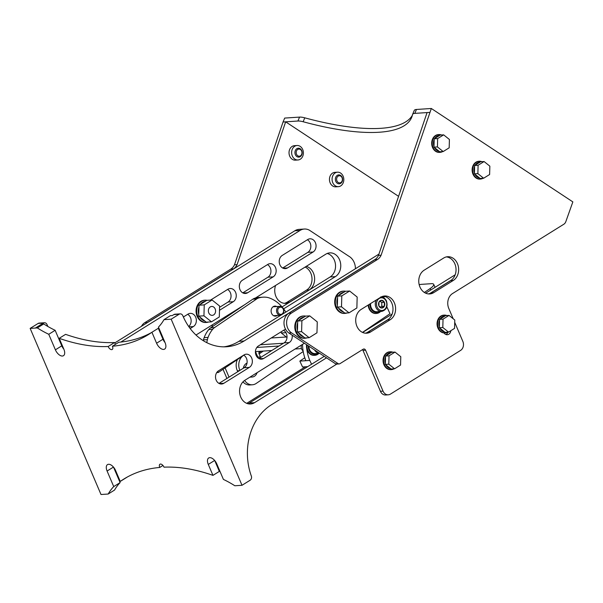 <?xml version="1.0" encoding="UTF-8"?>
<svg xmlns="http://www.w3.org/2000/svg" width="603" height="603" viewBox="0 0 603 603"><rect width="100%" height="100%" fill="white"/><g stroke="black" fill="none" stroke-linecap="round" stroke-linejoin="round"><path stroke-width="0.9" d="M306.588 344.697A8.924 7.228 86.3 0 0 307.455 350.712A8.924 7.228 86.3 0 0 314.299 355.363A8.924 7.228 86.3 0 0 314.562 355.34M308.254 345.798A8.027 6.505 86.3 0 0 309.128 350.215A8.027 6.505 86.3 0 0 318.022 353.441M307.063 345.014A8.924 7.228 86.3 0 0 307.975 350.675A8.924 7.228 86.3 0 0 314.819 355.325A8.924 7.228 86.3 0 0 318.919 353.388M368.162 305.065A8.924 7.228 86.3 0 0 369.111 308.834A8.924 7.228 86.3 0 0 375.955 313.492A8.924 7.228 86.3 0 0 376.219 313.462M369.91 303.972A8.027 6.505 86.3 0 0 370.785 308.344A8.027 6.505 86.3 0 0 379.702 311.555M368.667 304.749A8.924 7.228 86.3 0 0 369.631 308.804A8.924 7.228 86.3 0 0 376.476 313.454A8.924 7.228 86.3 0 0 380.583 311.495M282.732 314.02A4.462 3.61 86.3 0 0 281.676 306.799A4.462 3.61 86.3 0 0 279.867 306.347A4.462 3.61 86.3 0 0 276.596 309.897A4.462 3.61 86.3 0 0 278.646 314.796A4.462 3.61 86.3 0 0 280.455 315.248A4.462 3.61 86.3 0 0 280.84 315.196M281.887 307.538A3.603 2.925 86.3 0 0 278.006 309.166A3.603 2.925 86.3 0 0 279.438 313.997A3.603 2.925 86.3 0 0 283.32 312.362A3.603 2.925 86.3 0 0 281.887 307.538M314.593 349.981A7.251 5.872 -93.7 0 0 319.665 353.328L315.233 353.622A7.251 5.872 -93.7 0 1 309.671 349.846A7.251 5.872 -93.7 0 1 308.879 346.212M303.113 350.916A4.462 3.61 -93.7 0 1 301.688 349.167A4.462 3.61 -93.7 0 1 301.56 344.976M376.234 300.038A7.251 5.872 -93.7 0 0 376.053 307.651A7.251 5.872 -93.7 0 0 381.609 311.434L376.913 311.736A7.251 5.872 -93.7 0 1 371.35 307.96A7.251 5.872 -93.7 0 1 370.589 303.55M381.661 308.02A3.867 3.128 -93.7 0 1 378.948 306.007A3.867 3.128 -93.7 0 1 378.948 302.141A3.867 3.128 -93.7 0 1 381.654 300.302A3.867 3.128 -93.7 0 1 384.375 302.322A3.867 3.128 -93.7 0 1 384.375 306.181A3.867 3.128 -93.7 0 1 381.661 308.02L384.375 306.181L384.375 302.322L381.654 300.302L378.948 302.141L378.948 306.007L381.661 308.02M380.018 301.199L381.759 302.495L381.767 306.354L384.375 306.181M381.767 306.354L380.357 307.311M381.759 302.495L384.375 302.322M307.726 366.639L302.563 366.978L299.842 361.099L309.799 360.451L311.555 364.25M304.786 357.745L299.842 361.099M271.222 337.989L286.312 337.002M260.36 344.758L283.448 343.25M216.733 372.586L218.339 372.481L217.811 371.342M218.339 372.481L243.778 355.212M285.807 312.105A37.167 30.097 86.3 0 0 268.93 297.822A16.733 13.552 86.3 0 0 267.031 297.354A28.077 22.741 86.3 0 0 262.953 297.173L259.041 297.43A28.077 22.741 86.3 0 0 255.009 298.146A11.156 9.037 86.3 0 0 252.808 299.194L210.643 327.828A11.156 9.037 86.3 0 0 208.759 329.562A28.077 22.741 86.3 0 0 204.146 337.657A16.733 13.552 86.3 0 0 203.482 339.866A37.167 30.097 86.3 0 0 203.301 340.695M362.493 332.389L390.005 313.703L387.284 307.824A37.167 30.097 86.3 0 0 386.802 306.912M306.46 344.607A37.167 30.097 86.3 0 0 306.497 345.632M306.746 348.617A37.167 30.097 86.3 0 0 309.799 360.451M276.747 306.55A5.02 4.063 86.3 0 0 274.847 306.113A5.02 4.063 86.3 0 0 271.659 313.515A5.02 4.063 86.3 0 0 275.503 316.13A5.02 4.063 86.3 0 0 277.327 315.452M262.953 297.173A28.077 22.741 86.3 0 0 258.921 297.89A11.156 9.037 86.3 0 0 256.72 298.937L214.562 327.572A11.156 9.037 86.3 0 0 212.671 329.306A28.077 22.741 86.3 0 0 208.065 337.401A16.733 13.552 86.3 0 0 207.402 339.61A37.167 30.097 86.3 0 0 206.799 342.655M302.525 344.381A37.167 30.097 86.3 0 0 305.879 360.707M247.019 363.096A7.251 5.872 86.3 0 0 246.092 363.594A7.251 5.872 86.3 0 0 243.288 368.267M250.418 376.83A7.251 5.872 86.3 0 0 252.122 377.026A7.251 5.872 86.3 0 0 254.594 376.159A7.251 5.872 86.3 0 0 257.104 372.669M258.122 358.054A2.231 1.809 86.3 0 0 257.888 357.119L256.494 354.097A6.249 3.309 -124.2 0 1 255.74 351.572M260.669 357.436A2.231 1.809 86.3 0 0 260.504 356.946L259.102 353.931L263.3 351.082M382.694 297.241A78.081 19.68 -24.8 0 0 385.174 296.563M239.866 370.393A11.156 9.037 -93.7 0 1 242.843 355.845M303.219 351.511L256.192 383.448A11.156 9.037 -93.7 0 1 252.386 384.782A11.156 9.037 -93.7 0 1 244.637 380.44M261.227 351.217L258.898 352.8L259.177 351.345M258.898 352.8A1.786 0.942 -124.2 0 0 259.102 353.931M279.008 346.016L256.825 347.464M371.26 327.067A2.231 0.565 -24.8 0 0 369.111 328.002A2.231 0.565 -24.8 0 0 368.192 328.982M419.183 284.691A11.156 2.811 155.2 0 1 421.376 284.345L431.394 283.689A11.156 2.811 155.2 0 1 433.685 284.322A11.156 2.811 155.2 0 1 430.097 288.581L424.369 292.47M301.455 348.587L295.108 349.001M271.765 350.524L255.431 351.594M237.778 371.697L237.371 370.815A11.156 9.037 -93.7 0 1 237.431 359.524M252.386 384.782L249.77 384.955A11.156 9.037 -93.7 0 1 242.971 381.865M443.974 315.135A8.924 7.228 86.3 0 0 443.71 315.15A8.924 7.228 86.3 0 0 437.906 328.032A8.924 7.228 86.3 0 0 444.871 332.954A8.924 7.228 86.3 0 0 445.135 332.931M439.851 328.115A8.027 6.505 86.3 0 0 444.607 331.929M445.044 315.957A8.027 6.505 86.3 0 0 440.1 319.04M439.557 320.095A8.027 6.505 86.3 0 0 439.368 326.984M446.883 315.55A8.924 7.228 86.3 0 0 444.23 315.113A8.924 7.228 86.3 0 0 438.426 327.994A8.924 7.228 86.3 0 0 445.398 332.924A8.924 7.228 86.3 0 0 447.969 332.147M389.968 351.813A8.924 7.228 86.3 0 0 389.704 351.828A8.924 7.228 86.3 0 0 383.9 364.709A8.924 7.228 86.3 0 0 390.865 369.631A8.924 7.228 86.3 0 0 391.128 369.609M385.845 364.792A8.027 6.505 86.3 0 0 390.601 368.606M391.038 352.634A8.027 6.505 86.3 0 0 386.093 355.717M385.551 356.772A8.027 6.505 86.3 0 0 385.362 363.662M392.877 352.227A8.924 7.228 86.3 0 0 390.224 351.79A8.924 7.228 86.3 0 0 384.428 364.672A8.924 7.228 86.3 0 0 391.392 369.601A8.924 7.228 86.3 0 0 393.963 368.825M479.031 161.265A8.924 7.228 86.3 0 0 478.767 161.28A8.924 7.228 86.3 0 0 472.971 174.154A8.924 7.228 86.3 0 0 479.935 179.083A8.924 7.228 86.3 0 0 480.199 179.061M474.908 174.244A8.027 6.505 86.3 0 0 479.664 178.058M480.101 162.086A8.027 6.505 86.3 0 0 475.156 165.169M474.614 166.224A8.027 6.505 86.3 0 0 474.425 173.114M481.948 161.679A8.924 7.228 86.3 0 0 479.295 161.242A8.924 7.228 86.3 0 0 473.491 174.124A8.924 7.228 86.3 0 0 480.455 179.053A8.924 7.228 86.3 0 0 483.033 178.277M438.6 134.582A8.924 7.228 86.3 0 0 438.336 134.59A8.924 7.228 86.3 0 0 432.532 147.471A8.924 7.228 86.3 0 0 439.497 152.401A8.924 7.228 86.3 0 0 439.76 152.378M434.477 147.562A8.027 6.505 86.3 0 0 439.233 151.376M439.67 135.404A8.027 6.505 86.3 0 0 434.725 138.479M434.183 139.534A8.027 6.505 86.3 0 0 433.994 146.431M441.509 134.989A8.924 7.228 86.3 0 0 438.856 134.559A8.924 7.228 86.3 0 0 433.052 147.441A8.924 7.228 86.3 0 0 440.024 152.363A8.924 7.228 86.3 0 0 442.594 151.587M305.759 316.123A11.156 9.037 86.3 0 0 303.746 315.972A11.156 9.037 86.3 0 0 296.488 332.072A11.156 9.037 86.3 0 0 305.201 338.23A11.156 9.037 86.3 0 0 307.176 337.823M298.643 332.916A10.04 8.133 86.3 0 0 303.55 336.843M303.746 315.972L303.09 316.017A11.156 9.037 86.3 0 0 295.839 332.117A11.156 9.037 86.3 0 0 304.545 338.275L305.201 338.23M304.018 317.088A10.04 8.133 86.3 0 0 299.043 320.185M297.671 322.771A10.04 8.133 86.3 0 0 297.467 330.21M345.662 291.264A11.156 9.037 86.3 0 0 343.642 291.121A11.156 9.037 86.3 0 0 336.391 307.221A11.156 9.037 86.3 0 0 345.097 313.379A11.156 9.037 86.3 0 0 347.079 312.972M338.547 308.058A10.04 8.133 86.3 0 0 343.454 311.992M343.642 291.121L342.994 291.166A11.156 9.037 86.3 0 0 335.735 307.266A11.156 9.037 86.3 0 0 344.449 313.424L345.097 313.379M343.921 292.236A10.04 8.133 86.3 0 0 338.946 295.334M337.574 297.92A10.04 8.133 86.3 0 0 337.371 305.359M443.19 151.549L439.73 151.775L433.972 147.155L434.198 138.811L440.19 135.08L443.65 134.853L437.657 138.584L437.431 146.928L443.19 151.549L449.182 147.818L449.408 139.474L443.65 134.853M433.972 147.155L437.431 146.928M434.198 138.811L437.657 138.584M483.629 178.239L480.169 178.465L474.41 173.845L474.636 165.493L480.629 161.762L484.088 161.536L478.096 165.267L477.87 173.619L483.629 178.239L489.621 174.508L489.847 166.157L484.088 161.536M474.41 173.845L477.87 173.619M474.636 165.493L478.096 165.267M301.741 150.682A4.462 3.61 86.3 0 0 298.259 148.217A4.462 3.61 86.3 0 0 295.357 154.662A4.462 3.61 86.3 0 0 298.847 157.127A4.462 3.61 86.3 0 0 301.741 150.682M301.628 151.044A3.573 2.894 86.3 0 0 297.716 149.446A3.573 2.894 86.3 0 0 296.518 154.225A3.573 2.894 86.3 0 0 300.437 155.83A3.573 2.894 86.3 0 0 301.628 151.044M341.803 176.649A4.462 3.61 86.3 0 0 338.698 174.908A4.462 3.61 86.3 0 0 335.66 177.486A4.462 3.61 86.3 0 0 336.173 182.068A4.462 3.61 86.3 0 0 339.278 183.809A4.462 3.61 86.3 0 0 342.316 181.224A4.462 3.61 86.3 0 0 341.803 176.649M341.758 177.154A3.573 2.894 86.3 0 0 337.688 176.491A3.573 2.894 86.3 0 0 337.258 181.488A3.573 2.894 86.3 0 0 341.328 182.159A3.573 2.894 86.3 0 0 341.758 177.154M394.566 368.787L391.098 369.013L385.34 364.393L385.573 356.041L391.558 352.31L395.018 352.084L389.033 355.815L388.799 364.167L394.566 368.787L400.55 365.056L400.784 356.705L395.018 352.084M385.34 364.393L388.799 364.167M385.573 356.041L389.033 355.815M448.564 332.11L445.104 332.336L439.346 327.715L439.572 319.364L445.564 315.633L449.024 315.407L443.039 319.138L442.806 327.489L448.564 332.11L454.556 328.379L454.783 320.027L449.024 315.407M439.346 327.715L442.806 327.489M439.572 319.364L443.039 319.138M158.853 328.07A11.156 9.037 86.3 0 0 158.438 328.605M159.071 328.582A11.156 9.037 86.3 0 0 158.679 329.163M207.063 300.332A11.156 9.037 86.3 0 0 205.043 300.181A11.156 9.037 86.3 0 0 197.792 316.281A11.156 9.037 86.3 0 0 206.497 322.439A11.156 9.037 86.3 0 0 208.48 322.032M199.947 317.125A10.04 8.133 86.3 0 0 204.847 321.052M205.043 300.181L204.387 300.226A11.156 9.037 86.3 0 0 197.136 316.326A11.156 9.037 86.3 0 0 205.842 322.484L206.497 322.439M205.321 301.296A10.04 8.133 86.3 0 0 200.339 304.394M198.975 306.98A10.04 8.133 86.3 0 0 198.771 314.419M454.722 322.356L462.848 341.419A6.693 5.419 -93.7 0 1 460.617 350.388L390.39 394.128A6.693 5.419 -93.7 0 1 388.272 394.814A6.693 5.419 -93.7 0 1 383.048 391.121L365.599 350.222A2.231 1.809 86.3 0 0 363.858 348.986A2.231 1.809 86.3 0 0 363.157 349.22L339.888 363.707A2.231 1.809 -93.7 0 1 339.18 363.941A2.231 1.809 -93.7 0 1 338.215 363.677L291.55 332.879A11.156 9.037 -93.7 0 1 286.598 322.884A11.156 9.037 -93.7 0 1 291.392 313.108L377.455 259.501A11.156 9.037 86.3 0 0 381.096 255.22L431.326 108.495L572.85 201.892L565.863 221.527A5.578 4.515 -93.7 0 1 563.813 224.241L452.536 293.548A11.156 9.037 86.3 0 0 448.805 308.495L453.177 318.738M450.833 330.693A4.771 3.867 -93.7 0 1 447.305 334.74A4.771 3.867 -93.7 0 1 444.042 332.954M424.143 270.197L443.695 258.016A12.55 10.161 -93.7 0 1 447.66 256.72A12.55 10.161 -93.7 0 1 458.242 266.051A12.55 10.161 -93.7 0 1 453.268 280.463L433.715 292.643A12.55 10.161 -93.7 0 1 429.743 293.94A12.55 10.161 -93.7 0 1 419.168 284.616A12.55 10.161 -93.7 0 1 424.143 270.197M390.224 319.733L370.672 331.914A12.55 10.161 -93.7 0 1 366.699 333.21A12.55 10.161 -93.7 0 1 356.117 323.879A12.55 10.161 -93.7 0 1 361.099 309.46L380.651 297.287A12.55 10.161 -93.7 0 1 384.616 295.99A12.55 10.161 -93.7 0 1 395.199 305.314A12.55 10.161 -93.7 0 1 390.224 319.733L387.608 319.907L368.056 332.08A12.55 10.161 -93.7 0 1 365.388 333.188M414.171 110.673A11.156 3.422 22.7 0 1 414.231 110.485A11.156 3.422 22.7 0 1 416.454 109.467L431.326 108.495M398.575 196.344L285.664 121.829L297.927 121.022A11.156 3.422 22.7 0 1 303.136 121.746A162.78 49.959 -157.3 0 0 411.661 117.397A162.78 49.959 -157.3 0 0 412.527 114.593A11.156 3.422 22.7 0 1 412.588 114.397A11.156 3.422 22.7 0 1 414.819 113.379L429.69 112.407M146.356 323.261A11.156 9.037 -93.7 0 1 147.366 322.522L233.436 268.915A11.156 9.037 86.3 0 0 237.077 264.634L285.664 121.829L283.056 121.994L284.691 118.075L299.563 117.103A11.156 3.422 22.7 0 1 304.771 117.826A162.78 49.959 -157.3 0 0 412.339 115.377M226.924 378.45L223.02 369.307M141.434 326.329A11.156 9.037 -93.7 0 1 144.758 322.695L230.821 269.089A11.156 9.037 86.3 0 0 234.469 264.807L283.056 121.994M305.11 267.069A12.55 10.161 -93.7 0 1 311.985 278.149A12.55 10.161 -93.7 0 1 306.633 290.051L287.081 302.231A12.55 10.161 -93.7 0 1 284.412 303.339M381.096 255.22L378.488 255.393L427.075 112.58M339.18 363.941L336.572 364.114A2.231 1.809 -93.7 0 1 335.607 363.843L288.935 333.044A11.156 9.037 -93.7 0 1 283.99 323.057A11.156 9.037 -93.7 0 1 288.777 313.274L374.847 259.674A11.156 9.037 86.3 0 0 378.488 255.393M447.939 332.163A4.771 3.867 -93.7 0 1 445.986 334.544M446.363 256.908A12.55 10.161 -93.7 0 1 455.793 267.008A12.55 10.161 -93.7 0 1 450.652 280.636L431.1 292.817A12.55 10.161 -93.7 0 1 428.432 293.925M383.32 296.179A12.55 10.161 -93.7 0 1 392.749 306.271A12.55 10.161 -93.7 0 1 387.608 319.907M388.272 394.814L385.664 394.988A6.693 5.419 -93.7 0 1 380.44 391.294L362.991 350.388A2.231 1.809 86.3 0 0 362.478 349.634M237.077 264.634L234.469 264.807M297.98 159.976L295.372 160.142A7.251 5.872 -93.7 0 1 289.711 156.139A7.251 5.872 -93.7 0 1 294.422 145.677L297.038 145.504A7.251 5.872 -93.7 0 1 302.698 149.506A7.251 5.872 -93.7 0 1 297.98 159.976A7.251 5.872 -93.7 0 1 292.319 155.973A7.251 5.872 -93.7 0 1 297.038 145.504M338.419 186.659L335.803 186.832A7.251 5.872 -93.7 0 1 330.143 182.83A7.251 5.872 -93.7 0 1 334.861 172.36L337.469 172.194A7.251 5.872 -93.7 0 1 343.13 176.197A7.251 5.872 -93.7 0 1 338.419 186.659A7.251 5.872 -93.7 0 1 332.758 182.656A7.251 5.872 -93.7 0 1 337.469 172.194M306.226 266.375A12.55 10.161 -93.7 0 1 314.51 277.033A12.55 10.161 -93.7 0 1 309.249 289.885L289.696 302.058A12.55 10.161 -93.7 0 1 285.724 303.354A12.55 10.161 -93.7 0 1 275.601 285.445M211.947 326.939A12.55 10.161 -93.7 0 1 212.558 324.716M229.042 377.131L225.1 367.89M305.367 366.797L246.702 403.332M336.745 364.099L271.335 404.839A55.77 45.172 86.3 0 0 251.134 475.503L251.24 475.752A3.347 2.714 -93.7 0 1 250.124 480.237L242.014 485.287L234.838 485.762A109.414 58.875 -121.9 0 0 223.404 479.415L216.771 463.865A7.251 3.904 -121.9 0 0 208.698 457.986A7.251 3.904 -121.9 0 0 208.284 464.423L212.957 475.368A258.777 139.248 -121.9 0 0 164.001 467.174A3.626 1.952 -121.9 0 0 159.953 464.22A3.626 1.952 -121.9 0 0 159.757 467.453L162.946 465.471M159.757 467.453A258.777 139.248 -121.9 0 0 123.781 479.091A258.777 139.248 -121.9 0 0 120.253 481.428L115.58 470.483A7.251 3.904 -121.9 0 0 107.507 464.604A7.251 3.904 -121.9 0 0 107.093 471.033L113.726 486.583A109.414 58.875 -121.9 0 0 108.178 494.038L114.562 490.058A109.414 58.875 -121.9 0 1 120.11 482.604L113.726 486.583M47.856 326.472A55.77 45.172 -93.7 0 1 47.132 324.844L47.026 324.595A3.347 2.714 86.3 0 0 44.411 322.741L39.187 323.087A3.347 2.714 86.3 0 0 38.132 323.434L30.15 328.401L37.333 327.934A109.414 58.875 -121.9 0 0 48.76 334.281L55.144 330.301L61.777 345.851A7.251 3.904 -121.9 0 0 63.85 349.197M37.333 327.934L43.718 323.954A109.414 58.875 -121.9 0 0 55.144 330.301M108.178 494.038L101.002 494.505L30.15 328.401M113.507 467.129L120.11 482.604M44.411 322.741A3.347 2.714 86.3 0 0 43.356 323.087L41.758 324.082L43.718 323.954M48.76 334.281L55.393 349.823A7.251 3.904 -121.9 0 0 63.473 355.702A7.251 3.904 -121.9 0 0 63.88 349.273L59.207 338.321L65.591 334.348A258.777 139.248 -121.9 0 0 114.555 342.534A3.626 1.952 -121.9 0 0 115.61 344.245M59.207 338.321A258.777 139.248 -121.9 0 0 108.171 346.514A3.626 1.952 -121.9 0 0 112.218 349.476A3.626 1.952 -121.9 0 0 112.414 346.235L118.799 342.263A258.777 139.248 -121.9 0 0 151.534 332.532M112.414 346.235A258.777 139.248 -121.9 0 0 148.391 334.597A258.777 139.248 -121.9 0 0 151.918 332.261L158.303 328.288L162.968 339.233A7.251 3.904 -121.9 0 0 165.041 342.579M151.918 332.261L156.584 343.213A7.251 3.904 -121.9 0 0 164.664 349.084A7.251 3.904 -121.9 0 0 165.071 342.655L158.446 327.105A109.414 58.875 -121.9 0 0 163.986 319.65L170.37 315.678L172.33 315.55L173.928 314.555A3.347 2.714 -93.7 0 1 174.983 314.208L180.207 313.869A3.347 2.714 -93.7 0 1 182.822 315.716L182.928 315.964A55.77 45.172 86.3 0 0 226.464 346.763A55.77 45.172 86.3 0 0 244.102 340.996L375.857 258.936M214.706 460.519L219.341 471.395L212.957 475.368M127.022 477.184A258.777 139.248 -121.9 0 0 126.638 477.455L120.253 481.428M242.014 485.287L171.169 319.183L179.151 314.216A3.347 2.714 -93.7 0 1 180.207 313.869M163.986 319.65L171.169 319.183M108.171 346.514L114.555 342.534M282.219 255.438A6.972 5.646 86.3 0 0 279.453 263.451A6.972 5.646 86.3 0 0 285.332 268.629A6.972 5.646 86.3 0 0 287.541 267.913L313.078 252.009A6.972 5.646 86.3 0 0 315.844 243.996A6.972 5.646 86.3 0 0 309.965 238.811A6.972 5.646 86.3 0 0 307.756 239.534L282.219 255.438M242.316 280.289A6.972 5.646 86.3 0 0 239.557 288.302A6.972 5.646 86.3 0 0 245.436 293.488A6.972 5.646 86.3 0 0 247.637 292.764L273.174 276.86A6.972 5.646 86.3 0 0 275.94 268.848A6.972 5.646 86.3 0 0 270.061 263.669A6.972 5.646 86.3 0 0 267.853 264.385L242.316 280.289M219.492 310.296L233.271 301.711A6.972 5.646 86.3 0 0 236.037 293.699A6.972 5.646 86.3 0 0 230.158 288.52A6.972 5.646 86.3 0 0 227.957 289.236L210.515 300.106M190.179 328.552L193.375 326.562A6.972 5.646 86.3 0 0 196.133 318.55A6.972 5.646 86.3 0 0 190.262 313.372A6.972 5.646 86.3 0 0 188.053 314.088L183.38 317.005M283.629 308.857L335.381 276.626A12.55 10.161 86.3 0 0 340.356 262.207A12.55 10.161 86.3 0 0 329.773 252.876A12.55 10.161 86.3 0 0 325.808 254.18L255.378 298.04M244.81 304.621L195.99 335.034M355.423 268.742A13.387 10.839 86.3 0 0 348.82 256.215L309.445 230.233A13.387 10.839 86.3 0 0 304.327 229.034A13.387 10.839 86.3 0 0 300.09 230.421L120.856 342.059M62.448 345.903A55.77 45.172 -93.7 0 1 61.431 345.037M282.686 268.018L307.854 252.348A6.972 5.646 86.3 0 0 310.839 245.986A6.972 5.646 86.3 0 0 307.387 239.768M242.79 292.87L267.951 277.199A6.972 5.646 86.3 0 0 270.935 270.837A6.972 5.646 86.3 0 0 267.483 264.619M219.575 307.334L228.047 302.05A6.972 5.646 86.3 0 0 231.039 295.689A6.972 5.646 86.3 0 0 227.58 289.47M188.701 326.502A6.972 5.646 86.3 0 0 191.113 320.14A6.972 5.646 86.3 0 0 187.684 314.321M282.068 306.919L330.158 276.965A12.55 10.161 86.3 0 0 335.426 264.152A12.55 10.161 86.3 0 0 327.188 253.471M304.327 229.034L299.103 229.374A13.387 10.839 86.3 0 0 294.867 230.761L114.743 342.949M283.576 330.301A6.972 5.646 -93.7 0 1 287.028 336.512A6.972 5.646 -93.7 0 1 284.043 342.881L258.875 358.551M243.672 355.152A6.972 5.646 -93.7 0 1 247.132 361.37A6.972 5.646 -93.7 0 1 244.14 367.732L218.979 383.402M324.248 356.35L249.288 403.038A12.55 10.161 -93.7 0 1 247.901 403.739M455.175 274.802L425.665 293.179M392.131 314.073L362.622 332.449M223.849 346.838A55.77 45.172 86.3 0 0 238.878 341.336L378.925 254.112M292.154 335.17A6.972 5.646 -93.7 0 1 289.267 342.534L263.73 358.438A6.972 5.646 -93.7 0 1 261.521 359.162A6.972 5.646 -93.7 0 1 255.642 353.984A6.972 5.646 -93.7 0 1 258.408 345.971L283.945 330.067A6.972 5.646 -93.7 0 1 285.634 329.411M249.363 367.385L223.826 383.297A6.972 5.646 -93.7 0 1 221.625 384.013A6.972 5.646 -93.7 0 1 215.746 378.835A6.972 5.646 -93.7 0 1 218.512 370.822L244.042 354.918A6.972 5.646 -93.7 0 1 246.25 354.195A6.972 5.646 -93.7 0 1 252.129 359.38A6.972 5.646 -93.7 0 1 249.363 367.385L244.14 367.732M326.517 357.85L254.511 402.691A12.55 10.161 -93.7 0 1 250.546 403.995A12.55 10.161 -93.7 0 1 239.964 394.664A12.55 10.161 -93.7 0 1 244.939 380.244L304.372 343.228M451.73 279.86L429.954 293.42M388.686 319.123L366.91 332.69M287.005 337.559L281.3 332.984L285.943 332.683M281.3 332.984L281.33 331.695M159.117 330.195L159.584 329.781M159.117 330.075L159.689 330.037M163.692 340.672L164.31 340.868M164.054 340.265L164.039 340.65M211.48 321.836L206.256 322.183L198.719 316.138L199.02 305.224L206.852 300.339L212.075 300L204.244 304.877L203.942 315.799L211.48 321.836L219.311 316.959L219.605 306.038L212.075 300M199.02 305.224L204.244 304.877M198.719 316.138L203.942 315.799M215.165 308.917A4.462 3.61 86.3 0 0 210.274 306.919A4.462 3.61 86.3 0 0 208.781 312.897A4.462 3.61 86.3 0 0 213.673 314.894A4.462 3.61 86.3 0 0 215.165 308.917M309.135 337.695L304.952 337.974L297.422 331.929L297.724 321.015L305.555 316.13L309.731 315.859L301.899 320.736L301.598 331.658L309.135 337.695L316.967 332.818L317.268 321.904L309.731 315.859M297.422 331.929L301.598 331.658M297.724 321.015L301.899 320.736M349.031 312.844L344.856 313.115L337.326 307.078L337.62 296.156L345.451 291.279L349.634 291.008L341.803 295.885L341.502 306.806L349.031 312.844L356.87 307.967L357.164 297.045L349.634 291.008M337.326 307.078L341.502 306.806M337.62 296.156L341.803 295.885M386.124 301.131A6.354 5.148 -93.7 0 1 384.239 309.746A6.354 5.148 -93.7 0 1 377.199 307.191A6.354 5.148 -93.7 0 1 379.076 298.575A6.354 5.148 -93.7 0 1 386.124 301.131M203.482 339.866L207.402 339.61M204.146 337.657L208.065 337.401M208.759 329.562L212.671 329.306M210.643 327.828L214.562 327.572M252.808 299.194L256.72 298.937M255.009 298.146L258.921 297.89M260.504 356.946L257.888 357.119M430.097 288.581L430.753 290.013M239.406 370.679L237.371 370.815M414.819 113.379L416.454 109.467M303.136 121.746L304.771 117.826M297.927 121.022L299.563 117.103M377.455 259.501L374.847 259.674M291.392 313.108L288.777 313.274M433.715 292.643L431.1 292.817M453.268 280.463L450.652 280.636M370.672 331.914L368.056 332.08M291.55 332.879L288.935 333.044M338.215 363.677L335.607 363.843M365.599 350.222L362.991 350.388M383.048 391.121L380.44 391.294M289.696 302.058L287.081 302.231M309.249 289.885L306.633 290.051M233.436 268.915L230.821 269.089M147.366 322.522L144.758 322.695M208.284 464.423L214.653 460.458M107.093 471.033L113.462 467.076M35.373 328.062L41.758 324.082M179.151 314.216L173.928 314.555M156.584 343.213L162.968 339.233M55.393 349.823L61.777 345.851M283.056 268.207L287.541 267.913M307.854 252.348L313.078 252.009M243.152 293.058L247.637 292.764M267.951 277.199L273.174 276.86M228.047 302.05L233.271 301.711M188.943 326.849L193.375 326.562M330.158 276.965L335.381 276.626M38.132 323.434L43.356 323.087M294.867 230.761L300.09 230.421M263.73 358.438L259.245 358.732M289.267 342.534L284.043 342.881M223.826 383.297L219.341 383.583M254.511 402.691L249.288 403.038M244.102 340.996L238.878 341.336M314.299 355.363L314.819 355.325M375.955 313.492L376.476 313.454M273.031 306.791L279.867 306.347M273.611 315.701L280.455 315.248M381.609 311.434C386.485 310.002 388.083 306.46 386.41 300.791C384.744 297.98 382.83 296.699 380.666 296.962M252.122 377.026L249.868 377.176M433.685 284.322L435.072 287.322M444.871 332.954L445.398 332.924M443.71 315.15L444.23 315.113M390.865 369.631L391.392 369.601M389.704 351.828L390.224 351.79M479.935 179.083L480.455 179.053M478.767 161.28L479.295 161.242M439.497 152.401L440.024 152.363M438.336 134.59L438.856 134.559M412.588 114.397L414.231 110.485"/></g></svg>
